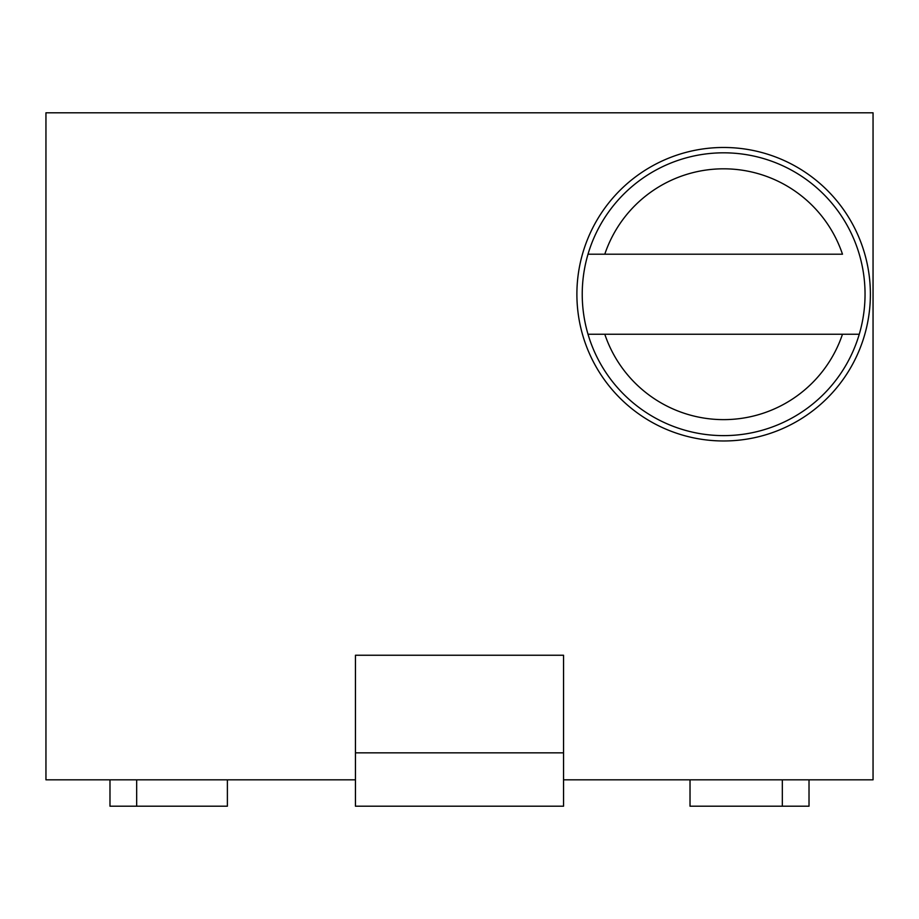 <?xml version="1.0" encoding="UTF-8"?>
<svg xmlns="http://www.w3.org/2000/svg" width="919" height="919" viewBox="0 0 919 919"><rect width="100%" height="100%" fill="white"/><g stroke="black" fill="none" stroke-linecap="round" stroke-linejoin="round"><path stroke-width="1.38" d="M563.554 779.817L873.05 779.817L873.05 112.796L45.95 112.796L45.95 779.817L355.446 779.817M723.644 440.971A146.741 146.741 0 0 0 870.385 294.229A146.741 146.741 0 0 0 723.644 147.477A146.741 146.741 0 0 0 576.891 294.229A146.741 146.741 0 0 0 723.644 440.971M563.554 806.204L563.554 655.247L355.446 655.247L355.446 806.204L563.554 806.204M690.02 779.817L690.02 806.204L782.333 806.204L782.333 779.817M782.333 806.204L809.019 806.204L809.019 779.817M136.667 779.817L136.667 806.204L109.981 806.204L109.981 779.817M227.384 779.817L227.384 806.204L136.667 806.204M842.482 334.24A125.398 125.398 0 0 1 604.794 334.24L588.011 334.24A141.411 141.411 0 0 1 723.644 152.818A141.411 141.411 0 0 1 859.265 334.24A141.411 141.411 0 0 1 588.011 334.24L859.265 334.24M588.011 254.207L604.794 254.207L588.011 254.207M842.482 254.207L604.794 254.207A125.398 125.398 0 0 1 842.482 254.207M355.446 752.845L563.554 752.845"/></g></svg>
